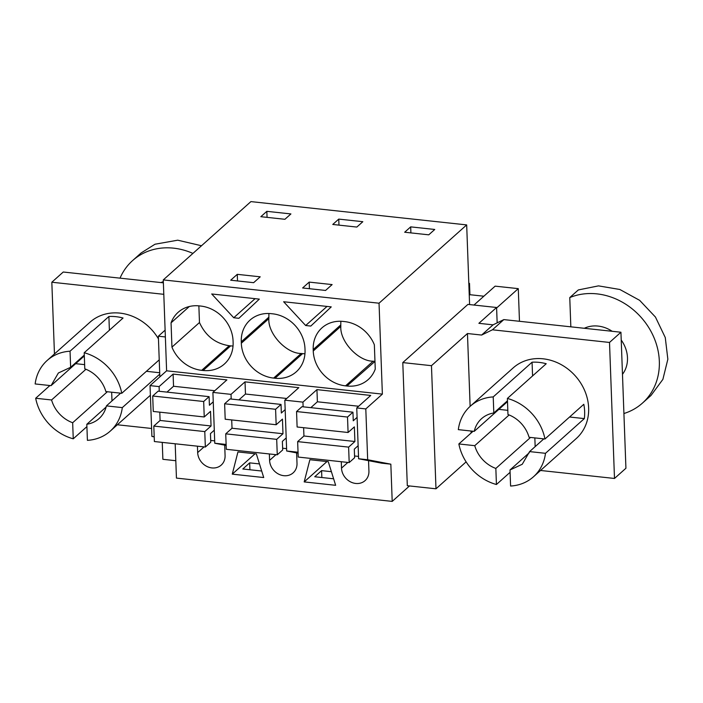 <?xml version="1.0" encoding="UTF-8"?>
<svg xmlns="http://www.w3.org/2000/svg" width="703" height="703" viewBox="0 0 703 703"><rect width="100%" height="100%" fill="white"/><g stroke="black" fill="none" stroke-linecap="round" stroke-linejoin="round"><path stroke-width="1.05" d="M469.595 304.584L466.678 224.907L250.909 201.603L163.272 279.908L166.611 370.815L150.038 385.622L151.901 436.44L154.203 436.879M175.188 443.786L176.444 478.093L392.204 501.397L409.498 485.949M150.038 385.622L159.098 386.597L159.273 391.281M151.901 436.44L154.194 436.686M166.989 392.116L173.544 386.263L173.096 374.093L226.902 379.901L212.904 392.406L231.023 394.365L231.199 399.049M166.611 370.815L382.37 394.119L365.806 408.918L356.746 407.942L370.745 395.438L316.939 389.629L302.949 402.134L284.82 400.174L298.819 387.669L245.022 381.861L231.023 394.365M173.096 374.093L159.098 386.597M163.272 279.908L379.04 303.204L382.37 394.119M171.057 322.835A33.603 29.078 -131.8 0 1 178.105 312.343A33.603 29.078 -131.8 0 1 199.344 305.902L200.759 306.06A33.603 29.078 -131.8 0 1 233.062 340.92L233.115 342.352A33.603 29.078 -131.8 0 1 224.354 364.049A33.603 29.078 -131.8 0 1 203.123 370.481L201.699 370.332A33.603 29.078 -131.8 0 1 171.945 347.124L171.057 322.835L189.327 306.508M308.222 325.788L305.664 325.515L283.643 301.745L331.245 306.886L310.796 326.069L308.222 325.788M305.032 350.112L304.979 348.679A33.603 29.078 -131.8 0 0 272.676 313.819L271.261 313.67A33.603 29.078 -131.8 0 0 250.022 320.102A33.603 29.078 -131.8 0 0 241.27 341.799L241.322 343.231A33.603 29.078 -131.8 0 0 273.625 378.091L275.04 378.249A33.603 29.078 -131.8 0 0 296.279 371.808A33.603 29.078 -131.8 0 0 305.032 350.112M233.739 317.747L211.717 293.977L259.328 299.118L238.879 318.301L233.739 317.747L255.101 298.661M313.195 349.567A33.603 29.078 -131.8 0 1 321.948 327.87A33.603 29.078 -131.8 0 1 343.187 321.438L344.602 321.587A33.603 29.078 -131.8 0 1 374.356 344.786L375.253 369.084A33.603 29.078 -131.8 0 1 368.196 379.576A33.603 29.078 -131.8 0 1 346.966 386.017L345.551 385.859A33.603 29.078 -131.8 0 1 313.248 350.999L313.195 349.567L340.779 324.918L340.858 321.271M466.678 224.907L379.04 303.204M260.839 216.691L266.841 211.331L290.91 213.932L284.908 219.292L260.839 216.691M314.083 289.214L302.624 287.975L309.188 282.105L332.124 284.583L325.559 290.453L314.083 289.214M332.765 224.459L338.758 219.099L362.827 221.7L356.834 227.06L332.765 224.459M242.157 281.446L230.698 280.207L237.271 274.337L260.207 276.815L253.634 282.685L242.157 281.446M404.682 232.227L410.684 226.867L434.753 229.468L428.751 234.828L404.682 232.227M468.813 283.3L469.507 283.379L469.92 294.706L469.252 295.295M483.857 296.209L469.92 294.706M473.971 305.049L495.132 286.147L518.278 288.643L519.473 321.289M356.746 407.942L358.609 458.76L381.782 463.198L390.842 464.173L392.204 501.397M224.705 445.131L225.083 455.544A14.789 12.795 -131.8 0 1 221.234 465.087A14.789 12.795 -131.8 0 1 206.471 466.23A14.789 12.795 -131.8 0 1 197.675 452.583L197.438 446.185M214.679 440.869L210.707 440.447M304.188 481.906L309.874 459.709L328.283 461.695L335.647 485.307L304.188 481.906L326.974 461.555M232.271 474.147L237.948 451.941L256.367 453.927L263.722 477.539L232.271 474.147L255.048 453.786M368.548 460.667L368.926 471.072A14.789 12.795 -131.8 0 1 365.077 480.624A14.789 12.795 -131.8 0 1 350.314 481.766A14.789 12.795 -131.8 0 1 341.517 468.119L341.28 461.722M358.521 456.405L354.549 455.975M269.363 453.953L269.592 460.351A14.789 12.795 -131.8 0 0 278.388 473.998A14.789 12.795 -131.8 0 0 293.151 472.855A14.789 12.795 -131.8 0 0 297.009 463.312L296.622 452.899M286.604 448.637L282.632 448.206M175.803 460.711L162.876 459.314L162.252 442.389M165.117 330.155L158.36 336.192L159.853 376.852M165.363 336.948L158.36 336.192M212.904 392.406L214.767 443.233L226.12 444.454M238.915 399.884L245.47 394.031L245.022 381.861M284.82 400.174L286.683 451.001L298.037 452.222M298.072 453.171L286.683 451.001M302.949 402.134L303.116 406.817M310.831 407.652L317.387 401.791L316.939 389.629M358.609 458.76L367.669 459.744L390.842 464.173M365.806 408.918L367.669 459.744M496.608 308.002L518.278 288.643M540.528 470.474L614.492 478.462L609.51 342.449L492.416 329.804L481.617 335.059L493.04 324.848L478.884 323.318L496.59 307.492L467.926 304.399L402.793 362.59L407.309 485.711L435.983 488.805L466.115 461.88M226.155 445.412L214.767 443.233M233.027 346.043L230.654 345.876L203.123 370.481M198.861 305.858L199.476 322.528C205.54 335.849 215.461 343.582 229.24 345.727L230.654 345.876M199.476 322.528L171.945 347.124M305.664 325.515L327.018 306.429M304.953 353.794L302.598 353.627L275.04 378.249M268.898 313.503L268.871 318.617C267.694 333.565 286.27 353.609 301.183 353.477L302.598 353.627M374.971 361.404L346.966 386.017M340.779 324.918L340.832 326.35C339.654 341.298 358.231 361.342 373.144 361.201L374.558 361.36M266.841 211.331L267.061 217.368M309.188 282.105L309.434 288.705M338.758 219.099L338.978 225.136M237.271 274.337L237.509 280.945M410.684 226.867L410.904 232.895M469.507 283.379L468.839 283.968M331.403 471.687L321.587 470.632L314.733 476.757L333.617 478.796M321.842 477.522L321.587 470.632M259.477 463.918L249.67 462.864L242.816 468.989L261.692 471.028M249.916 469.753L249.67 462.864M54.456 353.952L51.829 282.228L163.799 294.32M117.348 424.77L151.611 428.47M158.456 338.872A47.356 40.967 -131.8 0 0 90.019 322.185L47.171 360.463A47.356 40.967 -131.8 0 0 35.15 383.943L51.047 385.657L84.316 355.929M51.829 282.228L63.252 272.017L163.386 282.834M402.793 362.59L431.466 365.683L435.983 488.805M481.617 335.059L467.46 333.53L431.466 365.683M496.59 307.492L497.153 322.844M159.23 359.839L121.777 393.293A47.356 40.967 -131.8 0 0 84.202 352.739L123.051 318.028A47.356 40.967 -131.8 0 0 108.886 316.499L70.045 351.21A47.356 40.967 -131.8 0 0 47.171 360.463M159.757 374.154L122.304 407.617L106.408 405.895L120.644 393.17M106.408 405.895A30.554 26.433 48.2 0 1 99.088 418.557A30.554 26.433 48.2 0 1 86.82 424.269L87.409 440.342A47.356 40.967 -131.8 0 0 110.283 431.088A47.356 40.967 -131.8 0 0 122.304 407.617M86.908 426.616L73.253 438.813L72.664 422.74L107.357 391.738M49.913 385.534L35.677 398.258A47.356 40.967 -131.8 0 0 73.253 438.813M51.047 385.657L58.367 372.994L70.634 367.291L84.29 355.085M84.202 352.739L84.791 368.82A30.554 26.433 48.2 0 1 105.881 391.58L121.777 393.293M86.82 424.269L106.127 407.019M72.664 422.74A30.554 26.433 48.2 0 1 51.574 399.972L85.942 369.268M471.107 433.013L471.036 431.009M470.131 406.36L467.46 333.53M492.416 329.804L503.84 319.601L493.04 324.848M503.84 319.601L620.934 332.238L625.925 468.251L614.492 478.462M543.823 438.874L529.587 451.598L522.259 464.261L510 469.964L510.589 486.037A47.356 40.967 -131.8 0 0 533.454 476.792L576.302 438.505A47.356 40.967 -131.8 0 0 588.639 407.933A47.356 40.967 -131.8 0 0 560.476 364.233A47.356 40.967 -131.8 0 0 513.199 367.88L470.351 406.158A47.356 40.967 -131.8 0 0 458.33 429.638L474.226 431.361L507.496 401.633M84.632 364.637L75.66 363.671M70.634 367.291L70.045 351.21M109.396 330.234L108.886 316.499M159.704 372.748L146.391 371.307M111.988 400.912L111.663 392.204M51.574 399.972L35.677 398.258M609.51 342.449L620.934 332.238M510 469.964L529.306 452.714M473.093 431.238L458.857 443.953L474.753 445.676A30.554 26.433 48.2 0 0 495.843 468.435L530.537 437.433M474.753 445.676L509.121 414.963M474.226 431.361A30.554 26.433 48.2 0 1 481.546 418.689A30.554 26.433 48.2 0 1 493.814 412.986L507.461 400.789M507.381 398.443L507.97 414.515A30.554 26.433 48.2 0 1 529.06 437.275L544.957 438.997A47.356 40.967 -131.8 0 0 507.381 398.443L546.222 363.732A47.356 40.967 -131.8 0 0 532.066 362.203L493.216 396.914A47.356 40.967 -131.8 0 0 470.351 406.158M533.454 476.792A47.356 40.967 -131.8 0 0 545.484 453.312L584.334 418.601A47.356 40.967 -131.8 0 0 584.641 411.501A47.356 40.967 -131.8 0 0 583.806 404.287L544.957 438.997M510.088 472.311L496.432 484.508A47.356 40.967 -131.8 0 1 458.857 443.953M507.812 410.341L498.831 409.366M495.843 468.435L496.432 484.508M534.842 437.899L535.159 446.607M529.587 451.598L545.484 453.312M584.334 418.601L569.562 417.011M532.066 362.203L532.575 375.929M493.216 396.914L493.814 412.986M160.996 282.571A30.554 26.433 48.2 0 1 163.333 281.613M120.037 278.151A64.922 56.17 48.2 0 1 132.586 260.593A64.922 56.17 48.2 0 1 146.444 251.876A64.922 56.17 48.2 0 1 192.93 253.414M132.586 260.593L141.162 252.931L155.012 244.222L177.736 240.189L201.497 245.751M584.307 328.283A30.554 26.433 48.2 0 1 612.19 331.298M621.215 340.024A30.554 26.433 48.2 0 1 626.848 364.831A30.554 26.433 48.2 0 1 622.48 374.304M570.836 326.833L569.764 297.589A64.922 56.17 48.2 0 1 646.883 324.716A64.922 56.17 48.2 0 1 642.419 403.127A64.922 56.17 48.2 0 1 628.57 411.835A64.922 56.17 48.2 0 1 623.913 413.522M569.764 297.589L578.332 289.935L598.508 285.875L619.835 289.487L639.651 300.339L655.451 317.062L665.266 337.545L667.85 359.224L662.885 379.374L650.996 395.473L642.419 403.127M152.709 396.009L153.272 411.457L204.239 416.967L203.677 401.51L152.709 396.009L158.131 391.158L209.099 396.659L203.677 401.51M159.792 412.169L160.091 420.464L153.808 426.08L154.379 441.537L205.346 447.038L210.768 442.187L210.452 433.602L214.283 430.174M209.099 396.659L209.415 405.253L213.246 401.826M173.544 386.263L214.793 390.719M153.808 426.08L204.775 431.589L205.346 447.038M160.091 420.464L211.058 425.974L204.775 431.589M204.239 416.967L210.522 411.352L211.058 425.974M224.626 403.777L225.197 419.225L276.165 424.735L275.594 409.278L224.626 403.777L230.057 398.926L281.024 404.427L275.594 409.278M231.709 419.928L232.016 428.232L225.733 433.848L226.296 449.305L277.263 454.806L282.694 449.955L282.378 441.37L286.209 437.943M281.024 404.427L281.341 413.021L285.172 409.594M245.47 394.031L286.719 398.478M225.733 433.848L276.701 439.357L277.263 454.806M232.016 428.232L282.984 433.742L276.701 439.357M276.165 424.735L282.448 419.12L282.984 433.742M296.552 411.545L297.114 426.993L348.082 432.494L347.519 417.046L296.552 411.545L301.974 406.694L352.941 412.195L347.519 417.046M303.634 427.696L303.933 436.001L297.65 441.616L298.221 457.064L349.189 462.574L354.611 457.723L354.303 449.129L358.135 445.711M352.941 412.195L353.257 420.789L357.089 417.362M317.387 401.791L358.635 406.246M297.65 441.616L348.618 447.117L349.189 462.574M303.933 436.001L354.901 441.502L348.618 447.117M348.082 432.494L354.365 426.879L354.901 441.502M229.24 345.727L201.699 370.332M301.183 353.477L273.625 378.091M268.871 318.617L241.322 343.231M268.818 317.194L241.27 341.799M373.144 361.201L345.551 385.859M340.832 326.35L313.248 350.999M211.199 440.5L210.724 440.922M204.037 446.897L197.675 452.583M355.041 456.027L354.567 456.458M347.88 462.433L341.517 468.119M269.592 460.351L275.954 454.665M282.65 448.69L283.124 448.259M150.398 395.253L110.283 431.088"/></g></svg>
